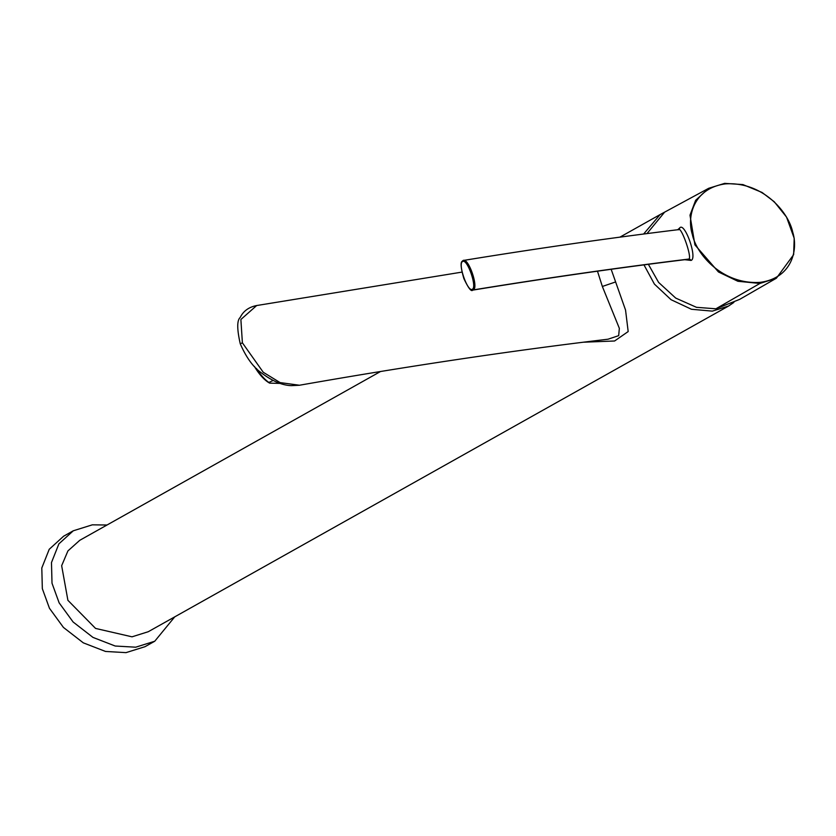 <?xml version="1.0" encoding="UTF-8"?>
<svg xmlns="http://www.w3.org/2000/svg" width="836" height="836" viewBox="0 0 836 836"><rect width="100%" height="100%" fill="white"/><g stroke="black" fill="none" stroke-linecap="round" stroke-linejoin="round"><path stroke-width="1.25" d="M273.153 380.464L268.878 382.46L269.641 383.128L280.29 383.421M269.641 383.128A33.137 14.055 -115 0 1 254.426 366.45M256.485 368.53A34.579 14.661 65 0 0 268.878 382.46M242.388 342.823L240.266 343.826C236.943 329.144 236.912 320.366 240.193 317.481C243.349 311.055 248.835 307.073 256.673 305.537L240.883 319.488L242.388 342.823L263.236 372.25L280.091 382.595L299.476 385.239C408.773 366.032 511.632 350.681 608.044 339.207L618.682 335.654L619.34 328.308L602.348 286.466L597.479 271.188M583.35 342.217L614.585 340.994L628.181 331.558L625.547 310.062L611.158 269.286M380.505 371.518L79.765 540.307L67.925 550.914L61.655 565.711L67.904 600.311L95.555 628.421L132.004 636.823L148.254 631.723L728.574 306.028L733.883 302.413M725.345 183.889C694.079 188.079 686.513 216.064 692.323 234.435C696.545 254.907 723.161 284.909 760.217 282.349C791.452 278.179 798.505 250.476 792.706 232.094C788.369 211.696 762.327 181.37 725.345 183.889A0.867 0.637 -96.3 0 0 724.488 183.429L708.729 188.278L660.085 214.601L643.626 234.028M643.981 264.876L654.41 284.094L671.078 299.716L691.456 309.268L712.324 311.128L728.574 306.028M760.217 282.349A0.867 0.637 83.7 0 1 759.914 283.456L776.362 278.221L739.672 299.372L715.898 308.797L759.914 283.456L737.906 281.283L718.448 271.951L694.925 244.896L689.993 215.186L695.636 200.316L708.729 188.278L724.676 183.366L742.911 184.578L762.024 192.437L774.261 201.758L786.551 217.099L794.2 238.281L793.646 254.656L776.372 278.221M664.275 212.563L646.991 233.589M648.37 264.301L658.58 282.38L675.718 298.086L696.461 307.314L715.898 308.797M684.736 259.703L691.038 260.414C697.841 258.637 684.548 220.986 679.584 228.082L677.693 229.743M679.062 229.576C610.426 237.936 538.562 248.219 463.489 260.435L462.747 260.717C463.207 261.856 458.138 258.732 463.865 278.576C468.379 288.127 471.337 291.973 472.727 290.123C547.684 277.928 619.424 267.666 687.934 259.317L688.77 259.066C692.605 258.251 680.786 224.8 678.414 229.806M472.727 290.123L473.291 289.914C479.007 287.438 468.003 256.359 462.925 260.654L463.489 260.435M462.569 261.553C457.543 263.486 467.784 292.788 472.361 289.225C477.387 287.281 467.136 257.99 462.569 261.553A0.867 0.627 -122.1 0 1 462.925 260.654M107.018 525.008L92.336 524.83L73.286 530.787L63.62 536.21L49.23 549.283L41.8 567.989L42.333 588.659L49.46 608.284L63.431 627.428L83.297 642.842L105.524 651.453L126.006 652.634L145.056 646.677M73.286 530.787L58.896 543.849L51.477 562.555L52.01 583.225L59.137 602.85L73.108 621.994L92.974 637.408L115.19 646.019L135.672 647.2L154.733 641.243L174.734 616.863M299.487 385.25L291.273 385.647C282.087 385.323 272.045 380.997 261.135 372.678C253.172 367.056 246.212 357.432 240.266 343.815L240.444 343.889M615.63 281.941L602.348 286.466M679.584 228.082A2.884 1.818 -119.1 0 1 678.905 229.639M691.038 260.414A2.884 1.818 60.9 0 0 688.77 259.066C620.166 267.426 548.343 277.709 473.291 289.914A0.867 0.627 57.9 0 1 472.361 289.225M461.963 272.108L256.673 305.537M619.915 237.152L660.085 214.601M154.733 641.243L145.056 646.667M607.354 339.291L608.044 339.217"/></g></svg>
